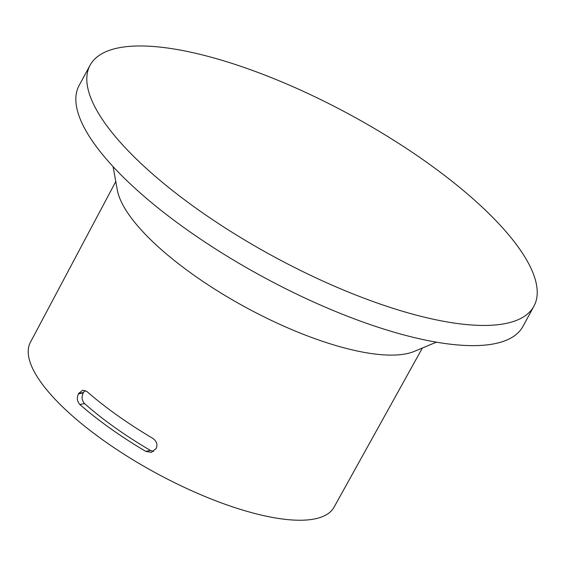 <?xml version="1.0" encoding="UTF-8"?>
<svg xmlns="http://www.w3.org/2000/svg" width="565" height="565" viewBox="0 0 565 565"><rect width="100%" height="100%" fill="white"/><g stroke="black" fill="none" stroke-linecap="round" stroke-linejoin="round"><path stroke-width="0.85" d="M153.574 451.47L150.438 450.411A162.953 51.973 -151.5 0 1 84.545 403.565C81.812 400.465 81.367 396.913 83.217 392.908L78.422 393.883C76.614 397.88 77.094 401.425 79.87 404.519A172.89 55.144 28.5 0 0 145.763 451.364L151.342 452.346L156.166 448.575C157.833 444.606 156.703 441.194 152.783 438.334A173.024 55.186 -151.5 0 1 86.89 391.496L82.603 390.245L78.648 393.466L83.451 392.484L83.217 392.908M83.451 392.484L85.096 390.429M422.373 348.026L334.035 507.208A172.763 55.102 -151.5 0 1 185.659 487.998A172.763 55.102 -151.5 0 1 31.859 366.77A172.763 55.102 -151.5 0 1 30.383 342.341L115.783 181.542M436.399 342.164L414.406 351.352A174.5 55.66 -151.5 0 1 219.142 291.907A174.5 55.66 -151.5 0 1 120.522 200.095A174.5 55.66 -151.5 0 1 117.329 190.052L113.064 166.611M533.925 306.195L522.957 326.386A252.513 80.541 -151.5 0 1 367.928 323.794A252.513 80.541 -151.5 0 1 140.071 192.827A252.513 80.541 -151.5 0 1 79.142 85.414L90.103 65.222A252.513 80.541 28.5 0 0 151.032 172.636A252.513 80.541 28.5 0 0 378.889 303.603A252.513 80.541 28.5 0 0 533.925 306.195A252.513 80.541 28.5 0 0 472.99 198.781A252.513 80.541 28.5 0 0 314.472 96.573A252.513 80.541 28.5 0 0 90.103 65.222M78.422 393.883L78.648 393.466M79.87 404.519L84.545 403.565M150.438 450.411L145.763 451.364"/></g></svg>

